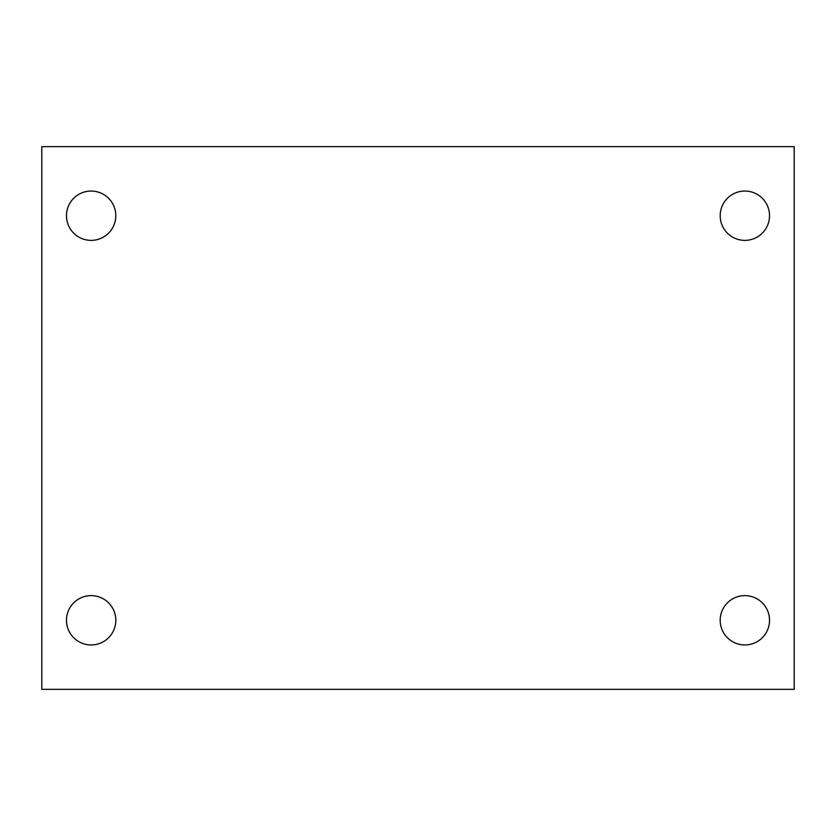 <?xml version="1.0" encoding="UTF-8"?>
<svg xmlns="http://www.w3.org/2000/svg" width="836" height="836" viewBox="0 0 836 836"><rect width="100%" height="100%" fill="white"/><g stroke="black" fill="none" stroke-linecap="round" stroke-linejoin="round"><path stroke-width="1.25" d="M41.8 146.645L794.2 146.645L794.2 689.355L41.8 689.355L41.8 146.645M91.134 595.619A24.672 24.672 0 0 1 115.807 620.281A24.672 24.672 0 0 1 91.134 644.953A24.672 24.672 0 0 1 66.472 620.281A24.672 24.672 0 0 1 91.134 595.619M744.866 595.619A24.672 24.672 0 0 1 769.528 620.281A24.672 24.672 0 0 1 744.866 644.953A24.672 24.672 0 0 1 720.193 620.281A24.672 24.672 0 0 1 744.866 595.619M744.866 191.047A24.672 24.672 0 0 1 769.528 215.719A24.672 24.672 0 0 1 744.866 240.381A24.672 24.672 0 0 1 720.193 215.719A24.672 24.672 0 0 1 744.866 191.047M91.134 191.047A24.672 24.672 0 0 1 115.807 215.719A24.672 24.672 0 0 1 91.134 240.381A24.672 24.672 0 0 1 66.472 215.719A24.672 24.672 0 0 1 91.134 191.047"/></g></svg>
